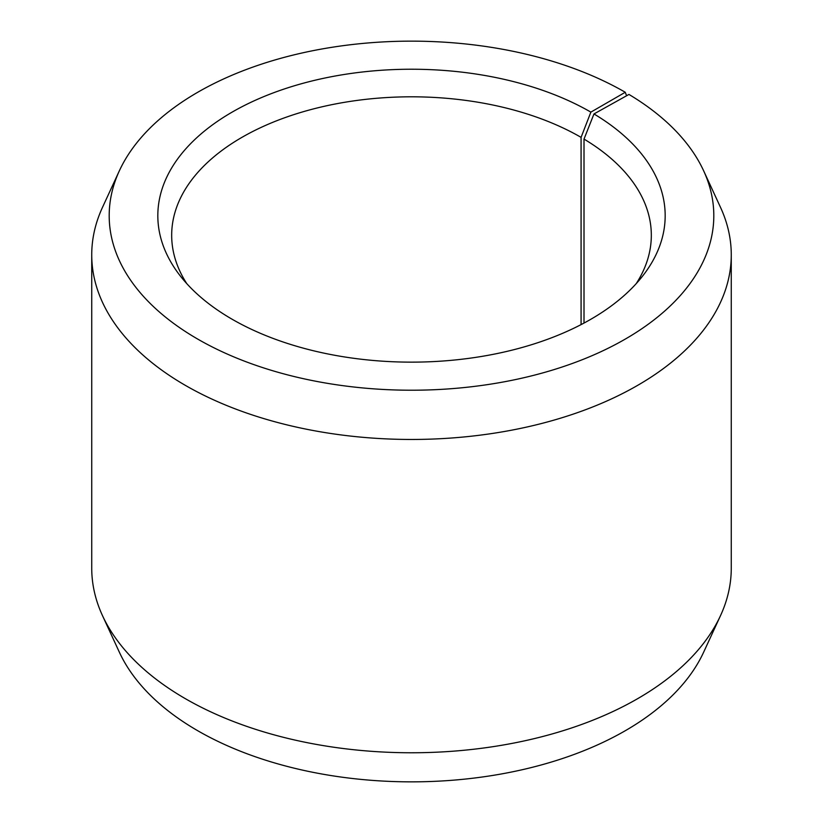 <?xml version="1.0" encoding="UTF-8"?>
<svg xmlns="http://www.w3.org/2000/svg" width="823" height="823" viewBox="0 0 823 823"><rect width="100%" height="100%" fill="white"/><g stroke="black" fill="none" stroke-linecap="round" stroke-linejoin="round"><path stroke-width="1.23" d="M636.22 283.637A239.822 138.459 -0 0 0 651.322 235.265A239.822 138.459 -0 0 0 584.011 139.087L584.011 323.058M626.601 95.756L625.264 92.269L590.873 112.123A253.669 146.453 -0 0 0 267.65 95.057A253.669 146.453 -0 0 0 179.928 275.479A253.669 146.453 -0 0 0 232.127 319.242A253.669 146.453 -0 0 0 643.072 275.479A253.669 146.453 -0 0 0 593.969 113.944L584.011 139.087M625.264 92.269A302.308 174.538 -0 0 0 333.037 47.127A302.308 174.538 -0 0 0 119.376 170.762A302.308 174.538 -0 0 0 197.736 339.097A302.308 174.538 -0 0 0 562.459 366.904A302.308 174.538 -0 0 0 703.624 170.762A302.308 174.538 -0 0 0 628.957 94.439L593.969 113.944M119.376 170.762L102.505 207.334A319.766 184.609 -0 0 0 91.734 254.852A319.766 184.609 -0 0 0 185.391 385.39A319.766 184.609 -0 0 0 533.87 425.409A319.766 184.609 -0 0 0 731.266 254.852A319.766 184.609 -0 0 0 720.495 207.334L703.624 170.762M91.734 254.852L91.734 568.148A319.766 184.609 -0 0 0 102.505 615.666A319.766 184.609 -0 0 0 185.391 698.696A319.766 184.609 -0 0 0 494.489 746.44A319.766 184.609 -0 0 0 720.495 615.666A319.766 184.609 -0 0 0 731.266 568.148L731.266 254.852M102.505 615.666L119.376 652.238A302.308 174.538 -0 0 0 197.736 730.731A302.308 174.538 -0 0 0 489.963 775.873A302.308 174.538 -0 0 0 703.624 652.238L720.495 615.666M590.873 112.123L581.079 137.359A239.822 138.459 -0 0 0 319.725 107.35A239.822 138.459 -0 0 0 171.678 235.265A239.822 138.459 -0 0 0 186.78 283.637M581.079 137.359L581.079 324.601"/></g></svg>
